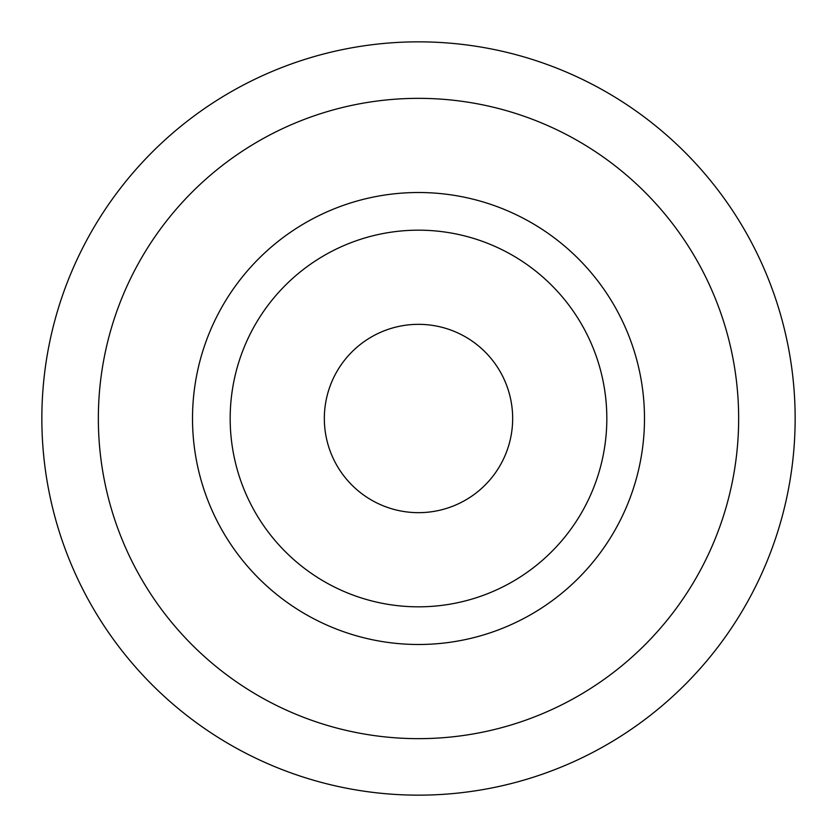 <?xml version="1.0" encoding="UTF-8"?>
<svg xmlns="http://www.w3.org/2000/svg" width="837" height="837" viewBox="0 0 837 837"><rect width="100%" height="100%" fill="white"/><g stroke="black" fill="none" stroke-linecap="round" stroke-linejoin="round"><path stroke-width="1.26" d="M512.662 418.5A94.162 94.162 0 0 0 418.5 324.337A94.162 94.162 0 0 0 324.337 418.5A94.162 94.162 0 0 0 418.5 512.662A94.162 94.162 0 0 0 512.662 418.5M230.175 418.5A188.325 188.325 0 0 0 418.5 606.825A188.325 188.325 0 0 0 606.825 418.5A188.325 188.325 0 0 0 418.5 230.175A188.325 188.325 0 0 0 230.175 418.5A188.325 188.325 0 0 1 418.5 230.175A188.325 188.325 0 0 1 606.825 418.5M41.85 418.5A376.65 376.65 0 0 0 418.5 795.15A376.65 376.65 0 0 0 795.15 418.5A376.65 376.65 0 0 0 418.5 41.85A376.65 376.65 0 0 0 41.85 418.5A376.65 376.65 0 0 0 418.5 795.15A376.65 376.65 0 0 0 795.15 418.5M192.51 418.5A225.99 225.99 0 0 0 418.5 644.49A225.99 225.99 0 0 0 644.49 418.5A225.99 225.99 0 0 0 418.5 192.51A225.99 225.99 0 0 0 192.51 418.5M98.347 418.5A320.152 320.152 0 0 0 418.5 738.652A320.152 320.152 0 0 0 738.652 418.5A320.152 320.152 0 0 0 418.5 98.347A320.152 320.152 0 0 0 98.347 418.5"/></g></svg>
